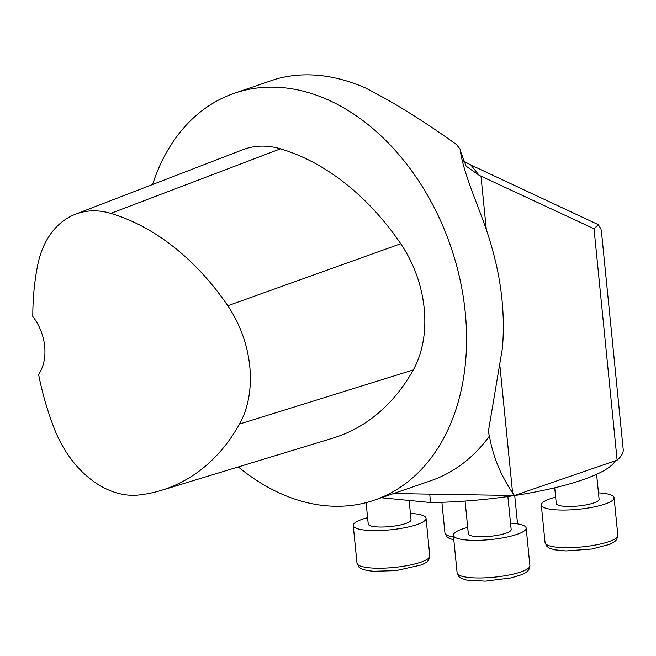 <?xml version="1.0" encoding="UTF-8"?>
<svg xmlns="http://www.w3.org/2000/svg" width="656" height="656" viewBox="0 0 656 656"><rect width="100%" height="100%" fill="white"/><g stroke="black" fill="none" stroke-linecap="round" stroke-linejoin="round"><path stroke-width="0.98" d="M152.577 184.508A215.16 154.775 71 0 1 234.274 93.283A215.16 154.775 71 0 1 283.49 87.715A215.16 154.775 71 0 1 459.922 279.112A215.16 154.775 71 0 1 374.42 500.134A215.16 154.775 71 0 1 238.308 466.933M234.274 93.283L275.446 79.228C289.28 75.227 303.851 73.956 319.169 75.424C334.494 76.941 349.951 81.131 365.548 87.994C394.002 102.541 424.301 121.385 456.453 144.525L460.077 149.117C463.964 178.252 483.292 214.528 492.582 250.157A215.16 154.775 71 0 1 502.389 348.377L488.277 431.96L489.442 436.027A215.16 154.775 -109 0 1 430.943 480.668L374.42 500.134M75.465 214.225L242.81 149.724A103.279 74.292 71 0 1 280.506 148.822A240.973 173.348 71 0 1 400.734 243.737A103.279 74.292 71 0 1 413.264 369.951A240.973 173.348 71 0 1 332.748 438.175L161.171 490.417A234.487 168.682 71 0 1 138.941 494.985A96.793 69.626 71 0 1 54.145 428.237A234.487 168.682 71 0 1 38.597 374.428A43.034 30.955 71 0 0 32.8 316.512A234.487 168.682 71 0 1 37.736 264.909A96.793 69.626 71 0 1 75.465 214.225A96.793 69.626 71 0 1 110.79 213.38A234.487 168.682 71 0 1 227.788 305.745A96.793 69.626 71 0 1 239.53 424.03A234.487 168.682 71 0 1 161.171 490.417M381.333 497.756L430.541 502.545L429.852 495.616M615.451 460.717A137.703 29.873 174.3 0 1 430.541 502.545M462.824 160.679L470.795 164.959L479.183 175.316L594.024 228.764L598.297 224.664L470.795 164.959M601.445 231.453L600.904 228.854L598.297 224.664M594.024 228.764L617.124 460.143L514.452 495.51L512.59 492.836C500.643 475.231 492.927 456.297 489.442 436.027M460.241 150.568L466.129 166.181L479.183 175.316M601.413 231.142L623.2 449.417A154.914 33.612 174.3 0 1 617.124 460.143M514.452 495.51L393.592 493.533M465.088 501.077L468.351 533.804A21.517 4.666 -5.7 0 0 490.229 536.313A21.517 4.666 -5.7 0 0 511.172 529.531L507.875 496.518M510.532 523.144A36.58 7.938 174.3 0 1 526.161 528.031A36.58 7.938 174.3 0 1 490.549 539.56A36.58 7.938 174.3 0 1 453.362 535.296A36.58 7.938 174.3 0 1 467.712 527.416M554.714 487.793L556.288 503.513A21.517 4.666 -5.7 0 0 563.561 506.243A21.517 4.666 -5.7 0 0 586.735 504.767A21.517 4.666 -5.7 0 0 599.1 499.241L596.616 474.304M598.469 492.853A36.58 7.938 174.3 0 1 614.09 497.748A36.58 7.938 174.3 0 1 579.256 509.195A36.58 7.938 174.3 0 1 541.364 505.341A36.58 7.938 174.3 0 1 541.298 505.013A36.58 7.938 174.3 0 1 555.648 497.125M366.097 502.644L368.229 524.062A21.517 4.666 -5.7 0 0 375.511 526.793A21.517 4.666 -5.7 0 0 398.684 525.317A21.517 4.666 -5.7 0 0 411.05 519.79L409.123 500.462M410.41 513.402A36.58 7.938 174.3 0 1 425.974 517.961A36.58 7.938 174.3 0 1 426.039 518.289A36.58 7.938 174.3 0 1 390.427 529.818A36.58 7.938 174.3 0 1 353.248 525.554A36.58 7.938 174.3 0 1 367.598 517.674M110.79 213.38L280.506 148.822M227.788 305.745L400.734 243.737M239.53 424.03L413.264 369.951M512.59 492.836L500.069 367.376M486.375 230.174L480.979 176.128M453.362 535.296L457.117 572.918A36.58 7.938 -5.7 0 0 494.304 577.182A36.58 7.938 -5.7 0 0 529.909 565.652L526.161 528.031M545.054 542.627A36.58 7.938 -5.7 0 0 545.12 542.963A36.58 7.938 -5.7 0 0 583.012 546.817A36.58 7.938 -5.7 0 0 617.845 535.362L616.738 539.494L614.836 541.512L609.941 544.283L591.794 549.039L565.964 550.942L554.517 549.802L549.236 548.072L546.915 546.423L545.054 542.627L541.298 505.013M441.882 502.291L444.932 532.885A36.58 7.938 -5.7 0 0 444.998 533.221A36.58 7.938 -5.7 0 0 453.542 537.051M395.724 567.276A36.58 7.938 -5.7 0 0 429.795 555.911L428.688 560.044L426.785 562.061L421.882 564.832L395.921 570.646L373.477 571.269C361.431 570.162 359.406 567.612 358.865 566.973L357.003 563.176A36.58 7.938 -5.7 0 0 395.724 567.276M488.171 430.598L488.31 431.96M457.117 572.918L459.028 576.747L461.283 578.346L466.637 580.101L485.366 581.175L511.057 577.928L522.053 574.558L526.883 571.811L528.834 569.736L529.909 565.652M614.09 497.748L617.845 535.362M514.722 495.518L517.551 523.873M453.829 539.937L449.122 538.33L446.802 536.682L444.932 532.885M353.248 525.554L357.003 563.176M426.039 518.289L429.795 555.911"/></g></svg>
